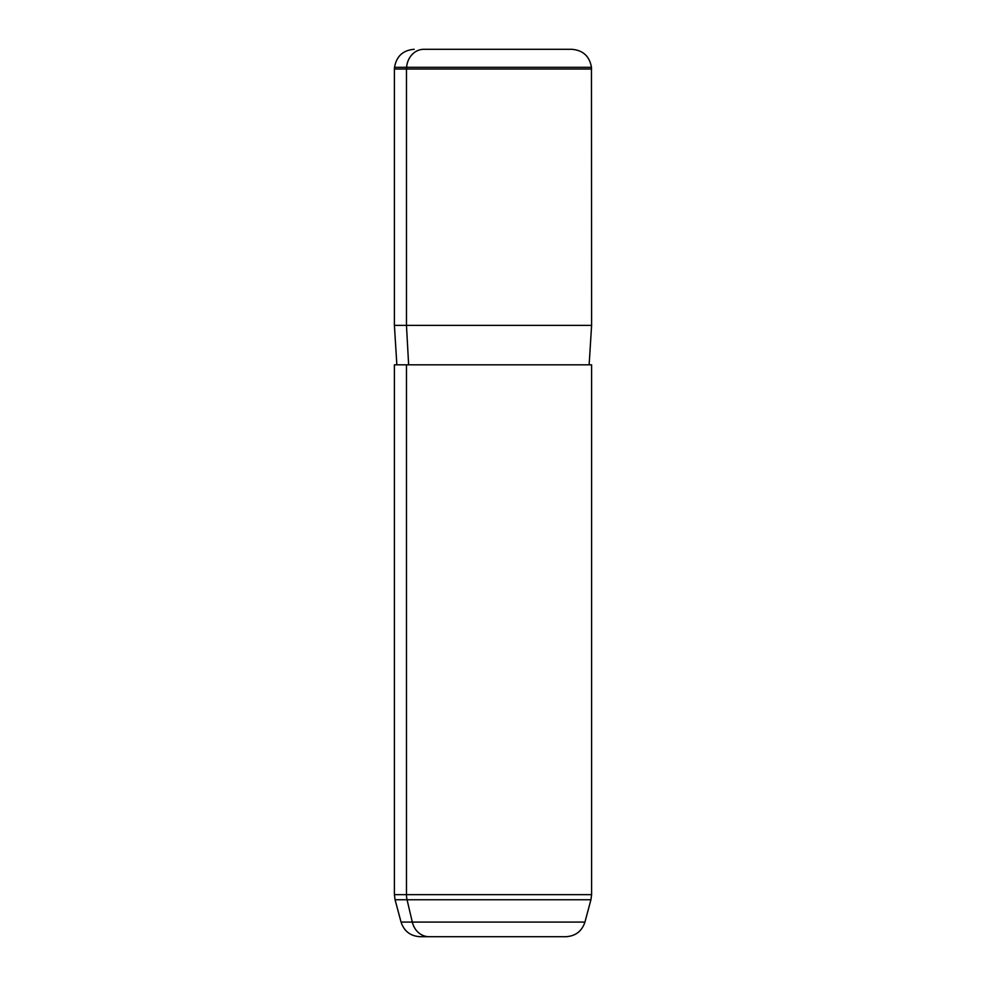 <?xml version="1.0" encoding="UTF-8"?>
<svg xmlns="http://www.w3.org/2000/svg" width="986" height="986" viewBox="0 0 986 986"><rect width="100%" height="100%" fill="white"/><g stroke="black" fill="none" stroke-linecap="round" stroke-linejoin="round"><path stroke-width="1.48" d="M406.466 364.82L591.6 364.82L591.6 894.659L590.922 899.762L407.058 899.762A19.72 17.304 -90 0 1 406.466 894.659A19.72 17.304 90 0 0 407.058 899.762L590.922 899.762L584.944 922.083C581.888 931.24 575.541 936.121 565.902 936.7L420.098 936.7C410.459 936.121 404.112 931.24 401.055 922.083L395.078 899.762L407.058 899.762L412.308 922.083L584.944 922.083L412.308 922.083A19.72 17.304 90 0 0 429.021 936.7L556.979 936.7L429.021 936.7A19.72 17.304 -90 0 1 412.308 922.083L401.055 922.083L412.308 922.083L407.058 899.762L395.078 899.762L394.4 894.659L406.466 894.659L394.4 894.659L394.4 364.82L406.466 364.82L406.466 894.659L591.6 894.659L406.466 894.659L406.466 364.82L589.135 364.82L591.6 325.38L406.466 325.38L406.466 69.02L591.6 69.02L406.466 69.02L406.466 325.38L394.4 325.38L591.6 325.38L591.452 67.307L406.602 67.307L591.452 67.307C589.542 56.239 582.985 50.237 571.806 49.3L423.844 49.3A19.72 17.304 90 0 0 406.602 67.307L406.466 69.02L406.602 67.307L394.548 67.307L406.602 67.307A19.72 17.304 -90 0 1 423.844 49.3L562.156 49.3M414.194 49.3C403.015 50.237 396.458 56.239 394.548 67.307L394.4 69.02L406.466 69.02L394.4 69.02L394.4 325.38L396.865 364.82M408.635 364.82L406.466 325.38L408.635 364.82M420.098 936.7L556.979 936.7"/></g></svg>
